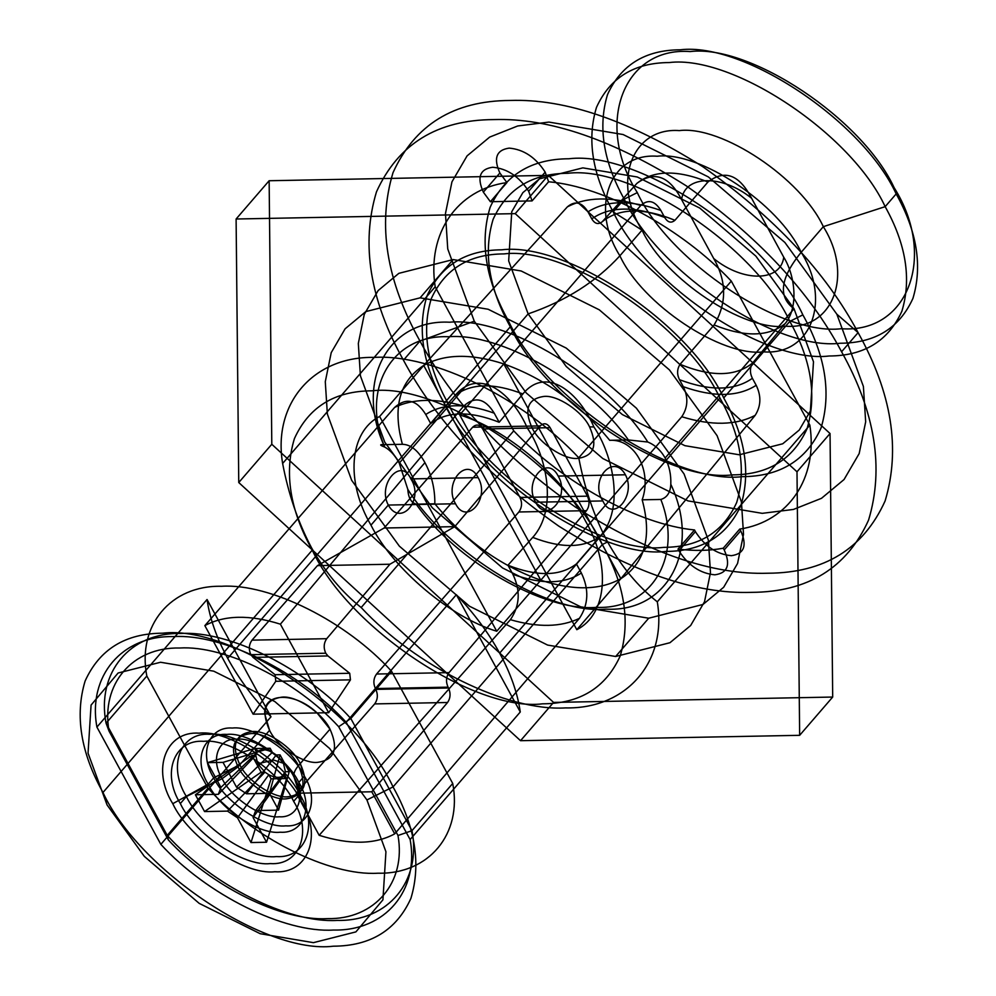 <?xml version="1.0" encoding="UTF-8"?>
<svg xmlns="http://www.w3.org/2000/svg" width="996" height="996" viewBox="0 0 996 996"><rect width="100%" height="100%" fill="white"/><g stroke="black" fill="none" stroke-linecap="round" stroke-linejoin="round"><path stroke-width="1.49" d="M384.767 447.08C379.7 445.162 379.352 444.353 383.734 444.664C361.199 387.295 392.997 334.307 448.511 336.748C500.241 332.253 588.549 382.912 628.389 439.958L647.774 442.025C607.909 377.621 506.939 316.591 449.57 322.218C387.32 318.894 354.315 382.501 384.767 447.08C390.22 450.117 395.051 455.458 399.247 463.14L528.129 313.889L566.251 366.516L622.375 414.585L684.862 445.66L739.293 454.786L782.732 443.78L799.29 430.011L810.395 410.962L813.483 361.76L794.024 308.772L755.889 256.146L699.777 208.077L637.278 177.002L582.859 167.863L539.409 178.882L522.85 192.651L511.757 211.7L508.67 260.902L528.129 313.889C565.691 301.016 596.28 281.656 619.885 255.798C642.221 304.266 721.39 357.103 763.857 351.874C811.093 355.373 831.61 300.63 801.182 252.312C778.847 203.831 699.665 151.006 657.198 156.235C609.963 152.724 589.445 207.479 619.885 255.798L642.022 230.151L613.225 211.899C646.715 284.607 765.488 363.851 829.182 355.995C864.167 355.833 888.407 340.893 901.903 311.175C911.626 278.942 906.049 244.095 885.158 206.658C851.667 133.95 732.894 54.705 669.2 62.561C634.215 62.723 609.975 77.663 596.48 107.381C586.756 139.614 592.334 174.462 613.225 211.899L624.231 199.138C603.352 161.701 597.774 126.866 607.498 94.62C620.994 64.902 645.234 49.962 680.206 49.8C743.912 41.944 862.673 121.201 896.176 193.909C917.055 231.346 922.645 266.181 912.921 298.427C899.413 328.145 875.185 343.085 840.201 343.247C776.507 351.102 657.734 271.846 624.231 199.138L637.303 192.614C668.938 261.288 781.113 336.138 841.271 328.717C908.178 333.685 937.248 256.121 894.134 187.671C862.499 119.01 750.324 44.16 690.166 51.568C623.247 46.6 594.176 124.164 637.303 192.614M370.96 525.153C393.183 569.077 450.354 617.308 496.73 631.24L379.638 416.477C349.26 431.891 345.313 481.28 370.96 525.153L388.303 505.059C377.073 484.28 401.052 456.529 410.887 478.914L424.931 462.642C418.332 450.615 410.825 444.502 402.396 444.303L383.734 444.664M713.746 258.562C726.769 281.345 726.893 303.481 714.107 324.957C744.784 337.333 768.451 336.885 785.147 323.6C799.004 307.191 794.957 275.021 783.74 257.217C780.677 281.843 743.327 282.565 713.746 258.562L681.6 199.611C684.663 174.972 722.013 174.263 751.594 198.266C739.306 174.624 724.752 169.208 707.944 181.994C677.268 169.631 653.588 170.079 636.905 183.364L602.294 221.697C619.263 207.94 643.478 207.467 674.939 220.29C671.155 223.44 667.731 222.494 664.693 217.452C633.817 205.873 609.527 206.346 591.786 218.859C594.836 223.901 598.335 224.847 602.294 221.697M679.484 379.7C710.347 391.279 734.65 390.805 752.378 378.293L756.201 385.29C737.999 396.943 713.696 397.404 683.293 386.697L679.484 379.7C676.807 374.235 677.006 369.105 680.056 364.312C711.518 377.148 735.733 376.675 752.702 362.918L785.147 323.6M628.389 439.958L609.726 440.319C634.713 438.688 652.43 470.921 642.171 499.818C652.168 536.62 645.059 562.902 620.869 578.676C600.227 590.279 573.534 590.79 540.791 580.22C500.079 565.691 464.759 540.218 434.841 503.802C435.003 488.874 431.704 475.154 424.931 462.642M455.533 503.764C466.663 526.037 490.48 498.448 478.117 477.619L410.887 478.914C424.545 499.581 400.604 527.432 388.303 505.059L455.533 503.764C443.17 482.935 466.987 455.346 478.117 477.619M660.871 210.455C654.87 200.669 648.159 199.013 640.764 205.475C611.058 196.349 586.594 196.822 567.346 206.882C575.053 200.408 581.925 202.064 587.976 211.862C606.178 200.208 630.48 199.748 660.871 210.455L664.693 217.452M576.809 629.696C607.187 614.283 611.133 564.894 585.486 521.02C563.263 477.096 506.093 428.865 459.716 414.934L576.809 629.696L620.869 578.676L755.18 415.332C761.044 406.082 761.392 396.072 756.201 385.29M399.247 463.14L407.812 489.347C447.677 553.739 548.647 614.769 606.004 609.141C668.254 612.478 701.271 548.871 670.806 484.28C670.383 492.572 667.046 497.639 660.834 499.457C683.368 556.826 651.571 609.813 596.056 607.373C544.326 611.868 456.019 561.209 416.179 504.163C411.099 502.594 408.31 497.651 407.812 489.347M642.022 230.151C664.357 278.631 743.539 331.469 786.006 326.227C833.229 329.738 853.759 274.983 823.318 226.665C800.983 178.197 721.801 125.359 679.334 130.601C632.111 127.09 611.581 181.845 642.022 230.151M625.413 474.781C613.175 452.458 589.159 480.159 602.841 500.938C612.677 523.323 636.643 495.56 625.413 474.781L558.183 476.076C570.559 496.904 546.742 524.494 535.611 502.221C523.236 481.392 547.065 453.815 558.183 476.076M640.764 205.475L503.777 363.914L620.869 578.676M459.716 414.934L503.777 363.914C544.488 378.43 579.809 403.903 609.726 440.319M379.638 416.477L423.698 365.445C444.341 353.841 471.033 353.331 503.777 363.914M683.293 386.697C688.473 397.441 687.962 407.464 681.762 416.739L540.791 580.22L423.698 365.445L567.346 206.882M714.107 324.957L680.056 364.312M602.841 500.938L535.611 502.221M642.171 499.818L660.834 499.457M496.73 631.24L540.791 580.22M670.806 484.28C671.155 474.544 669.262 465.792 665.141 458.023L794.024 308.772C777.789 296.933 780.179 278.121 801.182 252.312L823.318 226.665L885.158 206.658L896.176 193.909L894.134 187.671M751.594 198.266L783.74 257.217M416.179 504.163L434.841 503.802M402.396 444.303C392.399 407.501 399.496 381.219 423.698 365.445M707.944 181.994L674.939 220.29M636.905 183.364C654.397 170.565 669.3 175.968 681.6 199.611M752.378 378.293C749.689 372.84 749.801 367.723 752.702 362.918M665.141 458.023C660.834 450.341 655.044 445 647.774 442.025M681.762 416.739C711.468 425.865 735.944 425.392 755.18 415.332M591.786 218.859L587.976 211.862M799.651 735.322L796.999 471.793L515.218 213.642L236.102 219.008L238.754 482.537L520.535 740.688L799.651 735.322L832.693 697.051L830.042 433.521L548.273 175.371L269.144 180.737L271.796 444.266L553.577 702.417L832.693 697.051M615.653 656.489L669.959 642.719L690.651 625.513L704.521 601.709L710.472 572.613L708.38 540.206L684.065 473.972L636.407 408.186L566.251 348.102L488.14 309.246L420.1 297.841L365.793 311.599L345.102 328.817L331.232 352.621L325.281 381.705L327.373 414.124L351.688 480.358L399.346 546.144L469.502 606.228L547.613 645.072L615.653 656.489L648.695 618.217L703.002 604.46L723.694 587.242L737.575 563.437L743.526 534.354L741.435 501.934L717.108 435.7L669.449 369.914L599.293 309.831L521.182 270.987L453.155 259.57L398.848 273.34L378.144 290.546L364.275 314.35L358.323 343.446L360.415 375.853L384.73 442.087L432.389 507.873L502.544 567.957L580.656 606.813L648.695 618.217M236.102 219.008L269.144 180.737M238.754 482.537L271.796 444.266M520.535 740.688L553.577 702.417M796.999 471.793L830.042 433.521M515.218 213.642L548.273 175.371M420.1 297.841L453.155 259.57M266.555 842.243L286.636 778.548L284.395 774.44C281.233 778.25 276.041 778.349 268.833 774.739L237.496 817.791L250.992 842.541L266.555 842.243L253.059 817.492L255.648 810.582L285.404 771.751L289.214 771.676L280.05 754.881L276.253 754.956L283.449 763.297L273.639 760.023L257.727 763.795L255.773 755.342L256.794 752.652C259.956 748.843 265.135 748.743 272.344 752.354L236.5 787.114L223.004 762.363L270.115 748.245L254.553 748.544L256.794 752.652L220.938 787.413L207.442 762.662L254.553 748.544M172.781 803.685C188.605 838.022 244.692 875.447 274.772 871.737C308.225 874.227 322.766 835.445 301.203 801.22C285.379 766.883 229.304 729.458 199.225 733.168C165.759 730.678 151.23 769.46 172.781 803.685L208.189 784.188C192.975 760.035 203.234 732.658 226.851 734.413C248.079 731.799 287.67 758.205 298.837 782.445C314.064 806.611 303.805 833.976 280.187 832.22C258.948 834.847 219.357 808.428 208.189 784.188C219.357 808.428 258.948 834.847 280.187 832.22C303.805 833.976 314.064 806.611 298.837 782.445C287.67 758.205 248.079 731.799 226.851 734.413C203.234 732.658 192.975 760.035 208.189 784.188L213.704 777.814C198.478 753.648 208.749 726.283 232.354 728.039C253.594 725.412 293.185 751.831 304.353 776.071C319.567 800.224 309.308 827.601 285.69 825.846C264.463 828.46 224.872 802.054 213.704 777.814L239.824 764.766C231.022 745.07 235.168 734.002 252.262 731.574C266.418 729.831 292.812 747.448 300.257 763.608C309.059 783.304 304.913 794.36 287.819 796.788C273.663 798.531 247.269 780.926 239.824 764.766L269.567 730.317L264.724 713.945C263.317 692.307 295.09 691.697 317.064 712.937L330 729.159C338.789 748.855 334.644 759.923 317.562 762.351C303.406 764.094 277.013 746.477 269.567 730.317C260.765 710.621 264.911 699.566 282.005 697.138C296.161 695.395 322.555 712.999 330 729.159C338.789 748.855 334.644 759.923 317.562 762.351C303.406 764.094 277.013 746.477 269.567 730.317L238.044 766.82L222.17 778.66C210.094 759.487 218.236 737.762 236.973 739.157C253.818 737.077 285.242 758.043 294.106 777.278C306.183 796.451 298.041 818.177 279.291 816.782C262.446 818.861 231.035 797.896 222.17 778.66L186.401 796.526L180.338 803.548C161.315 773.344 174.138 739.119 203.657 741.323C230.201 738.048 279.689 771.066 293.646 801.369C312.669 831.56 299.846 865.785 270.327 863.582C243.783 866.856 194.295 833.839 180.338 803.548M250.992 842.541L271.074 778.847L268.833 774.739L264.936 772.137L227.499 811.118L204.554 811.566L261.126 772.211L264.936 772.137L257.727 763.795M220.938 787.413L218.348 794.322L195.403 794.771L251.976 755.416L261.126 772.211M301.203 801.22L298.837 782.445L304.353 776.071L300.257 763.608L330 729.159L298.476 765.663C291.031 749.502 264.637 731.898 250.482 733.641C233.388 736.069 229.242 747.125 238.044 766.82C245.489 782.981 271.883 800.597 286.039 798.854C303.133 796.427 307.278 785.358 298.476 765.663C294.629 770.207 293.173 774.079 294.106 777.278L299.709 794.347L293.646 801.369M283.449 763.297L285.404 771.751L284.395 774.44L253.059 817.492M255.648 810.582L278.581 810.134L289.214 771.676M223.004 762.363L207.442 762.662M278.581 810.134L269.43 793.339L246.485 793.787L236.5 787.114M270.115 748.245L272.344 752.354L276.253 754.956L246.485 793.787M299.709 794.347C318.732 824.551 305.909 858.764 276.39 856.572C249.847 859.847 200.358 826.817 186.401 796.526C167.378 766.322 180.201 732.11 209.72 734.301C236.264 731.027 285.752 764.057 299.709 794.347M271.074 778.847L286.636 778.548M195.403 794.771L204.554 811.566M218.348 794.322L255.773 755.342L251.976 755.416M269.43 793.339L280.05 754.881M237.496 817.791L227.499 811.118M723.221 548.223L724.204 549.929C730.803 564.707 727.703 572.999 714.879 574.817C700.362 573.522 688.373 565.516 678.886 550.8L678.015 549.095C694.324 551.074 709.389 550.788 723.221 548.223L739.742 529.088C788.62 521.643 818.052 478.018 809.848 425.155L657.298 601.833C638 586.52 621.429 566.55 607.56 541.924C594.189 516.551 584.59 488.501 578.751 457.774C523.809 398.587 432.662 353.804 374.409 357.402C313.491 356.107 272.555 403.417 282.627 463.476L435.19 286.798C426.861 233.375 457.102 189.427 506.914 182.579L499.868 173.005C493.269 158.239 496.369 149.935 509.193 148.118C523.709 149.412 535.711 157.418 545.186 172.134L548.597 181.77L532.076 200.906L490.393 201.715L483.346 192.141L499.868 173.005M403.455 360.191C435.601 420.536 487.368 475.839 558.756 526.112C631.713 572.165 695.93 594.251 751.407 592.359C807.756 592.097 846.799 568.031 868.549 520.149C884.224 468.207 875.223 412.083 841.583 351.762C809.437 291.417 757.682 236.114 686.294 185.854C613.324 139.789 549.107 117.702 493.643 119.595C437.281 119.856 398.238 143.934 376.488 191.805C360.826 243.746 369.815 299.871 403.455 360.191L419.976 341.055C452.122 401.4 503.889 456.703 575.277 506.976C648.234 553.029 712.451 575.115 767.928 573.223C824.277 572.961 863.32 548.896 885.083 501.013C900.745 449.072 891.756 392.947 858.104 332.627C825.97 272.281 774.203 216.979 702.815 166.718C629.846 120.653 565.628 98.567 510.164 100.459C453.815 100.721 414.759 124.799 393.009 172.669C377.347 224.61 386.336 280.735 419.976 341.055L474.27 321.198L526.262 392.959L602.792 458.509L687.999 500.888L762.226 513.338L793.438 509.442L821.476 498.324L844.048 479.537L859.175 453.578L865.673 421.843L863.395 386.473L836.864 314.226L784.873 242.451L708.343 176.915L623.123 134.535L548.908 122.085L517.696 125.982L489.659 137.099L467.087 155.874L451.947 181.845L445.461 213.58L447.739 248.938L474.27 321.198M678.886 550.8L695.407 531.665L694.536 529.959C638.635 524.531 562.74 482.923 513.737 430.857L435.19 286.798M366.926 799.95L385.938 851.742L382.925 899.824L355.896 931.895L313.429 942.652L260.242 933.725L199.175 903.36L144.333 856.386L107.07 804.955L88.046 753.175L91.072 705.081L118.101 673.01L160.555 662.253L213.742 671.18L274.821 701.545L329.664 748.519L366.926 799.95L393.047 786.902L602.331 544.538L607.56 541.924M444.216 403.318C478.653 478.043 600.725 559.491 666.187 551.423C702.13 551.249 727.043 535.898 740.924 505.358C750.909 472.216 745.182 436.41 723.718 397.939C689.282 323.214 567.21 241.754 501.747 249.822C465.804 249.996 440.892 265.347 427.01 295.899C417.025 329.029 422.752 364.835 444.216 403.318L510.313 326.775L508.259 320.538C485.637 279.988 479.599 242.24 490.132 207.317C504.748 175.122 531.017 158.937 568.903 158.762C637.913 150.247 766.571 236.102 802.863 314.873C825.485 355.435 831.536 393.171 821.003 428.093C806.374 460.289 780.117 476.474 742.232 476.661C673.221 485.164 544.551 399.309 508.259 320.538M346.185 722.287L410.128 839.553C419.44 890.611 385.079 931.21 333.511 930.04C284.283 933.14 206.819 894.707 160.842 844.359L96.911 727.08C87.586 676.023 121.96 635.436 173.516 636.593C222.755 633.493 300.219 671.939 346.185 722.287L456.342 594.724L520.273 711.991C517.584 693.141 510.711 673.52 499.643 653.139L719.934 398.014C686.443 325.306 567.67 246.049 503.976 253.905C468.992 254.067 444.751 269.007 431.256 298.725C421.532 330.971 427.11 365.806 448.001 403.243C481.491 475.951 600.264 555.195 663.958 547.352C698.943 547.178 723.183 532.238 736.679 502.519C746.402 470.286 740.825 435.451 719.934 398.014M270.999 716.784L207.056 599.517C209.745 618.367 216.63 637.988 227.698 658.368C238.853 678.749 253.295 698.233 270.999 716.784L160.842 844.359M107.07 804.955L102.974 792.492L312.258 550.116C347.99 627.667 474.681 712.202 542.621 703.823C579.933 703.649 605.792 687.713 620.184 656.015C630.555 621.629 624.604 584.465 602.331 544.538C566.6 466.975 439.908 382.439 371.969 390.818C334.656 390.992 308.797 406.928 294.405 438.626C284.034 473.025 289.985 510.176 312.258 550.116L311.437 547.626C325.306 572.252 341.889 592.222 361.175 607.535L513.737 430.857M490.393 201.715L506.914 182.579M836.864 314.226L858.104 332.627L841.583 351.762M510.313 326.775C544.737 401.5 666.81 482.96 732.272 474.88C768.227 474.719 793.14 459.355 807.009 428.815C817.006 395.686 811.267 359.88 789.803 321.397C755.379 246.672 633.307 165.212 567.845 173.292C531.889 173.453 506.976 188.817 493.107 219.357C483.11 252.486 488.849 288.292 510.313 326.775M207.056 599.517L96.911 727.08M739.742 529.088L740.738 530.793C747.336 545.571 744.224 553.863 731.4 555.681C716.883 554.386 704.894 546.381 695.407 531.665M678.015 549.095L694.536 529.959M311.437 547.626C298.078 522.253 288.466 494.203 282.627 463.476M578.751 457.774L731.301 281.096C681.824 228.47 604.784 186.588 548.597 181.77M483.346 192.141C476.748 177.375 479.848 169.071 492.671 167.253C507.188 168.548 519.177 176.553 528.664 191.269L545.186 172.134M528.664 191.269L532.076 200.906M731.301 281.096L809.848 425.155M499.643 653.139C488.476 632.759 474.046 613.275 456.342 594.724M361.175 607.535C416.104 666.722 507.263 711.493 565.516 707.907C626.434 709.202 667.37 661.892 657.298 601.833M520.273 711.991L410.128 839.553M227.698 658.368L448.001 403.243M102.974 792.492C138.705 870.043 265.397 954.579 333.336 946.2C370.649 946.026 396.495 930.09 410.9 898.392C421.271 864.005 415.32 826.842 393.047 786.902C357.315 709.351 230.624 624.816 162.684 633.195C125.372 633.369 99.513 649.305 85.121 681.003C74.75 715.389 80.701 752.553 102.974 792.492M723.718 397.939L789.803 321.397L802.863 314.873M724.204 549.929L740.738 530.793M455.234 395.275L430.708 423.574L425.753 414.498C416.602 399.67 406.231 397.304 394.653 407.401L204.852 625.625L253.121 714.169L275.78 681.289L275.095 674.715L253.059 657.372L327.945 655.941L349.721 673.284L350.455 679.845L328.668 712.713L280.386 624.168L463.688 406.082C474.88 395.985 485.052 398.35 494.228 413.178L499.17 422.254L522.863 393.968C546.754 364.959 579.423 393.395 593.915 426.96C613.088 455.284 624.803 508.047 600.351 536.097L576.41 563.923C560.113 576.323 537.292 576.759 507.948 565.23L532.723 537.392C558.046 509.404 546.642 456.342 527.432 428.243C512.89 394.565 480.035 366.267 455.234 395.275C471.419 383.174 493.954 382.738 522.863 393.968M253.059 657.372L250.843 654.671C248.514 649.342 248.9 644.499 252 640.142L317.438 565.628L384.12 528.017L472.652 427.209C476.312 423.873 479.661 424.47 482.699 428.977L550.128 427.682C547.103 423.175 543.816 422.578 540.268 425.902L454.761 526.647L389.922 564.234L326.713 638.697C323.725 643.067 323.414 647.91 325.742 653.227L327.945 655.941M482.699 428.977L520.024 497.452C522.352 502.768 521.966 507.611 518.866 511.981L376.55 674.031C373.45 678.401 373.064 683.244 375.392 688.56L448.063 687.165C445.722 681.849 446.046 677.006 449.022 672.636L586.495 510.674C589.47 506.317 589.794 501.474 587.453 496.157L550.128 427.682M576.41 563.923L581.353 572.999C589.209 589.333 588.574 604.46 579.423 618.354L394.715 833.864C375.056 844.484 349.882 844.969 319.168 835.308L510.388 619.686C519.887 605.817 520.721 590.703 512.89 574.319L507.948 565.23M250.843 654.671L325.742 653.227M317.438 565.628L389.922 564.234M375.392 688.56L375.828 689.381C378.156 694.698 377.77 699.541 374.67 703.911L296.235 793.227L371.769 791.783L447.54 702.504C450.516 698.146 450.839 693.303 448.499 687.987L448.063 687.165M581.353 572.999C564.396 584.191 541.575 584.64 512.89 574.319M391.577 671.316L452.719 783.454L411.971 830.664C421.744 881.161 388.079 921.599 337.246 920.404C288.753 923.504 212.148 885.195 167.228 835.37L207.977 788.172L146.835 676.023C137.062 625.513 170.727 585.088 221.56 586.283C270.053 583.17 346.658 621.492 391.577 671.316L350.829 718.514C305.897 668.69 229.292 630.368 180.811 633.481C129.978 632.286 96.301 672.723 106.074 723.221L167.228 835.37L168.349 839.914L109.05 731.139C100.621 684.202 132.294 646.952 179.741 648.01C225.059 645.159 296.285 680.43 338.69 726.719L397.989 835.495C406.418 882.431 374.733 919.694 327.286 918.623C281.968 921.474 210.754 886.203 168.349 839.914M518.866 511.981L586.495 510.674M600.351 536.097C584.166 548.186 561.62 548.622 532.723 537.392M275.095 674.715L349.721 673.284M589.545 426.861C597.899 445.573 593.965 456.081 577.717 458.384C564.271 460.052 539.197 443.32 532.125 427.969C523.772 409.256 527.706 398.736 543.953 396.433C557.399 394.777 582.473 411.51 589.545 426.861L593.915 426.96M338.69 726.719L350.829 718.514L411.971 830.664L397.989 835.495M579.423 618.354C561.009 627.231 537.989 627.667 510.388 619.686M253.121 714.169L328.668 712.713M319.168 835.308L296.235 793.227M384.12 528.017L454.761 526.647M472.652 427.209L540.268 425.902M374.67 703.911L447.54 702.504M204.852 625.625C224.498 615.005 249.685 614.52 280.386 624.168M394.715 833.864L371.769 791.783M520.024 497.452L587.453 496.157M376.55 674.031L449.022 672.636M425.753 414.498C442.71 403.293 465.53 402.857 494.228 413.178M109.05 731.139L106.074 723.221L146.835 676.023M350.455 679.845L275.78 681.289M375.828 689.381L448.499 687.987M394.653 407.401C413.066 398.537 436.074 398.089 463.688 406.082M452.719 783.454C462.505 833.963 428.828 874.401 377.994 873.206C329.514 876.306 252.909 837.997 207.977 788.172M532.125 427.969L527.432 428.243M430.708 423.574C447.005 411.174 469.826 410.726 499.17 422.254M252 640.142L326.713 638.697"/></g></svg>
